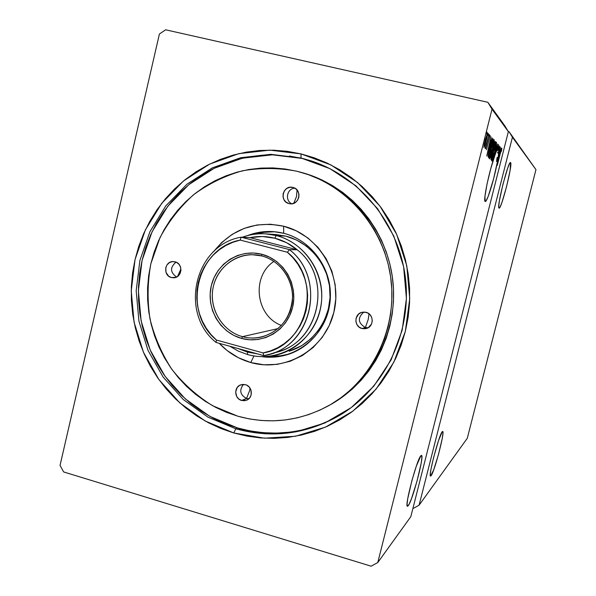 <?xml version="1.0" encoding="UTF-8"?>
<svg xmlns="http://www.w3.org/2000/svg" width="596" height="596" viewBox="0 0 596 596"><rect width="100%" height="100%" fill="white"/><g stroke="black" fill="none" stroke-linecap="round" stroke-linejoin="round"><path stroke-width="0.89" d="M510.601 162.611L509.513 163.684L507.688 168.117L503.009 184.03L499.411 200.718L498.77 206.007L499.053 208.093C496.319 208.287 508.373 160.369 510.519 162.559L510.601 162.611C512.925 163.915 501.288 209.799 499.075 208.108L500.2 206.723L502.026 202.163L506.555 186.69L510.087 170.434L510.601 162.611M431.094 475.697L430.655 476.07C427.719 477.85 439.11 434.328 442.262 431.713L438.522 440.593L433.605 457.475L430.983 469.231L430.297 474.245L430.595 476.07L433.732 469.797L438.5 454.413L442.195 438.686L442.925 433.597L442.947 432.137L442.724 431.504L442.262 431.713L442.605 431.474C445.361 430.208 434.521 471.861 431.094 475.697L430.312 475.466L431.094 475.697M408.245 505.669L407.612 506.213C403.85 508.477 416.783 459.278 420.865 455.769L416.291 466.236L411.91 480.532L407.694 498.859L407.061 504.38L407.582 506.22L409.139 504.171L411.493 498.636L417.066 480.965L421.171 463.241L421.871 457.616L421.476 455.426L420.865 455.769L421.357 455.418C424.873 453.839 412.67 500.595 408.245 505.669L407.098 505.326L408.245 505.669M498.316 149.611L496.766 151.101L498.316 149.611M496.617 151.064L498.1 146.415L497.965 148.769L498.561 144.582L495.261 154.513L498.561 144.59L497.965 148.769L497.846 146.325L496.617 151.064M495.112 154.476L497.541 144.001L492.594 161.181L496.475 148.27L494.896 155.459L490.828 168.407L487.059 183.888L484.95 196.337L485.204 201.455C482.767 201.716 489.554 169.301 494.896 155.459L496.326 148.233L492.594 161.181L497.541 144.001L495.112 154.476M235.792 428.777L265.511 433.813L295.676 431.906L324.768 423.041L351.282 407.56L373.804 386.171L391.095 359.932L402.181 330.184L406.427 298.484L403.581 266.539L393.785 236.053L377.588 208.667L355.901 185.81L329.908 168.646L301.017 158L300.995 153.895L330.78 164.854L357.593 182.54L379.965 206.097L396.675 234.34L406.785 265.779L409.72 298.73L405.332 331.421L393.889 362.1L376.054 389.151L352.825 411.188L325.483 427.131L295.489 436.25L264.408 438.187L233.788 432.979L235.792 428.777L237.543 427.95L235.792 428.777L207.967 417.148L183.337 399.573L163.058 376.963L148.031 350.426L138.942 321.237L136.186 290.766L139.896 260.437L149.931 231.673L165.852 205.836L186.965 184.209L212.303 167.871L240.695 157.709L270.763 154.327L301.017 158L311.477 160.987C360.818 177.221 399.178 224.543 405.489 278.474C411.791 332.397 385.388 387.296 341.128 414.481C307.67 434.104 272.566 438.872 235.792 428.777L233.788 432.979L247.027 436.123L260.526 437.926L274.145 438.358L287.764 437.412L301.248 435.08L314.464 431.377L327.286 426.326L339.578 419.971L351.215 412.372L362.085 403.589L372.068 393.703L381.06 382.811L388.964 371.017L395.684 358.434L401.168 345.188L405.332 331.421L408.148 317.266L409.571 302.865L409.594 288.375L408.2 273.944L405.422 259.714L401.279 245.843L395.818 232.47L389.099 219.723L381.187 207.743L372.18 196.643L362.167 186.541L351.245 177.526L339.549 169.689L327.189 163.103L314.293 157.828L300.995 153.895L287.428 151.354L273.735 150.207L260.035 150.46L246.468 152.099L233.17 155.094L220.252 159.415L207.848 165.01L196.062 171.819L185.006 179.761L174.77 188.768L165.45 198.736L157.128 209.583L149.864 221.198L143.74 233.468L138.786 246.282L135.046 259.536L132.565 273.087L131.344 286.832L131.403 300.63L132.737 314.375L135.337 327.934L139.181 341.195L144.225 354.024L150.438 366.316L157.761 377.953L166.135 388.83L175.485 398.851L185.736 407.91L196.792 415.933L208.555 422.825L220.93 428.531L233.788 432.979L205.128 420.977L179.776 402.859L158.894 379.555L143.435 352.221L134.07 322.153L131.232 290.774L135.046 259.536L145.372 229.9L161.754 203.281L183.486 180.983L209.583 164.138L238.825 153.649L269.809 150.14L300.995 153.895L301.017 158L302.477 158.476L270.763 154.327L240.695 157.709L212.303 167.871L186.965 184.209L165.852 205.836L149.931 231.673L139.896 260.437L136.186 290.766L138.942 321.237L148.031 350.426L163.058 376.963L183.337 399.573L207.967 417.148L235.792 428.777M535.96 169.622L467.286 438.283L419.1 505.177L512.426 137.251L535.96 169.622L512.426 137.251L509.051 131.679L535.96 169.622L467.286 438.283L419.1 505.177L413.646 508.224L419.1 505.177L512.426 137.251L509.051 131.679L508.261 131.493L509.051 131.679L535.96 169.622M377.79 562.52L492.013 109.18L508.358 131.656L410.83 516.65L377.79 562.52L410.83 516.65L508.358 131.656L492.013 109.18L487.848 102.296L165.628 29.8L159.4 34.017L60.04 465.416L63.653 471.943L371.137 566.2L377.79 562.52L371.137 566.2L63.653 471.943L60.04 465.416L159.4 34.017L165.628 29.8L487.848 102.296L504.827 125.823L487.848 102.296L492.013 109.18L377.79 562.52M495.537 141.781L495.179 141.416L494.814 142.012L493.562 146.176L490.933 157.329L490.992 159.758L495.537 141.781L494.978 141.647L495.537 141.781L495.202 141.416L493.562 146.176L491.521 154.744L490.992 159.758L495.537 141.781M492.825 138.779L491.633 141.029L489.048 150.758L488.064 156.331L488.556 157.582L493.197 139.196L492.765 138.734C492.11 139.315 491.156 142.116 489.919 147.145L488.064 156.331L488.556 157.582L493.197 139.196L492.825 138.779M484.913 145.409L487.208 136.626L487.61 132.707L484.384 143.465L483.9 147.301L484.913 145.409L487.64 132.729L484.153 144.686L483.945 147.391L484.913 145.409M489.115 134.674L485.174 148.531L485.971 146.452L485.591 148.642L489.115 134.674L485.166 147.95L485.971 146.452L485.591 148.642L489.115 134.674M486.478 149.775L490.098 135.456L486.478 149.775M500.148 154.133L501.303 150.028L501.214 151.66L501.594 150.423L501.832 148.188L501.057 150.125L497.295 165.383L500.022 154.103L501.4 149.924L501.214 151.66L501.594 150.423L501.817 148.18L500.081 153.85L497.295 165.383L500.148 154.133M486.79 156.003L492.035 137.899L490.217 143.547L489.741 143.055L490.948 136.7L486.768 155.981L492.035 137.899L490.217 143.547L489.741 143.055L490.948 136.7L486.79 156.003M489.197 136.484L489.487 134.77L489.197 136.484M486.448 133.489L486.746 131.731L486.448 133.489M488.169 135.359L488.459 133.631L488.169 135.359M492.393 149.805L494.136 139.65L492.281 144.388L489.681 155.131L489.249 158.499L489.666 158.536L492.393 149.805C493.697 144.657 494.293 141.282 494.173 139.673L494.136 139.65C493.391 140.611 492.393 143.614 491.126 148.65C489.785 153.932 489.189 157.337 489.338 158.856L489.368 158.871C490.128 157.828 491.141 154.804 492.393 149.805M494.71 152.122L496.431 142.206L494.628 146.847L492.08 157.351L491.655 160.644L492.058 160.674L494.71 152.122C495.991 147.085 496.58 143.792 496.468 142.228L496.438 142.206C495.716 143.152 494.74 146.087 493.503 151.019C492.192 156.182 491.603 159.505 491.737 160.987L491.767 161.002C492.505 159.974 493.488 157.016 494.71 152.122M499.388 146.042L498.42 149.76L497.816 149.618L498.42 149.76L499.366 146.013L498.584 150.334L499.388 146.042M485.204 201.455L486.113 200.792L488.221 196.33L493.682 178.502L497.429 161.635L501.303 148.151L499.664 153.328L499.269 152.919L500.394 147.152L498.092 157.612L500.178 146.914L498.636 152.464L498.584 150.334L498.636 152.464L497.66 152.241L497.623 152.948L498.599 153.172L500.178 146.914L498.636 152.464L497.66 152.241L497.623 152.948L498.599 153.172L498.092 157.612L497.116 157.381L496.759 159.668L497.116 157.381L498.092 157.612L500.394 147.152L499.135 152.889L499.664 153.328L499.068 153.187L499.664 153.328L501.303 148.151L497.429 161.635C494.583 178.01 487.051 202.729 485.241 201.47L485.204 201.455M497.66 149.76L498.584 150.334L497.66 149.76M413.013 508.038L413.646 508.224L413.013 508.038M504.827 125.823L508.358 131.656L504.827 125.823M489.502 143.375L490.217 143.547L489.502 143.375M487.915 151.488L489.152 144.992L489.681 145.402L487.752 151.451L489.316 145.037L489.681 145.402L487.915 151.488M484.384 145.648L485.271 139.591L487.185 134.458L486.18 140.388L484.399 145.655L484.012 145.566L484.384 145.648L485.315 140.105L487.155 134.458L486.776 134.368L487.237 134.547L487.141 135.888L485.68 142.25L484.585 145.469L484.012 145.566M492.423 139.01L493.197 139.196L492.423 139.01M492.601 140.947L488.906 155.578L488.161 155.407L488.906 155.578L488.169 155.347L488.817 155.504L488.288 154.58L491.7 140.835L492.601 140.947L488.906 155.578L488.727 153.299L490.165 146.787L491.812 141.326L492.162 140.731L492.601 140.947M489.808 156.979L491.104 148.747L493.674 141.528L492.266 149.685L489.83 156.994L489.383 156.882L489.808 156.979L491.253 148.776L493.637 141.535L493.227 141.438L493.764 142.153L492.892 147.078L489.808 156.979M491.335 157.806L490.88 157.612L491.514 154.796L492.795 152.04L491.335 157.806L490.866 157.694L491.335 157.806L492.668 151.943L491.335 157.806M493.257 150.192L492.75 150.021L493.197 150.132L492.803 149.663L493.54 146.266L494.762 143.308L493.257 150.192L492.743 150.073L493.257 150.192L493.324 147.853L494.747 143.308L493.257 150.192M495.947 144.046L494.755 151.369L492.229 159.169L493.481 151.108L496.014 144.061L494.591 152.01L492.222 159.162L491.797 159.058L492.199 159.154L493.458 151.794L495.947 144.046L495.559 143.956M497.794 152.271L497.623 152.948L497.794 152.271M496.461 161.412L497.429 161.635L496.461 161.412L496.833 160.093L496.461 161.412M497.258 157.418L496.759 159.668L497.735 159.892L498.874 154.722L497.667 160.287L496.692 160.063L497.667 160.287L499.172 155.027L497.667 160.287L496.759 159.668L497.258 157.418M246.558 398.463C240.106 394.932 239.063 390.238 243.421 384.39C239.063 390.238 240.106 394.932 246.558 398.463L249.799 390.157L246.558 398.463L241.618 400.46C234.31 398.761 233.669 386.998 240.777 384.837L245.425 384.681L246.878 385.254L249.359 387.214L250.953 389.993L251.184 394.746L249.873 397.607L247.593 399.692L244.695 400.698L241.618 400.46L238.84 399.029L236.776 396.616L235.651 391.982L237.178 387.556L239.45 385.463L242.349 384.457L245.425 384.681C252.585 386.327 253.449 397.778 246.588 400.199L241.618 400.46L246.558 398.463L248.852 398.754M249.799 390.157L249.955 387.989L249.799 390.157M171.395 277.557L175.909 277.334L171.395 277.557L168.675 276.194L166.001 272.402L165.762 267.701L167.036 264.84L169.257 262.717L172.08 261.651L175.09 261.815C183.479 263.596 182.22 277.788 173.674 277.803L171.395 277.557C162.872 275.717 164.407 261.264 173.108 261.57L176.513 262.352L178.942 264.244L180.506 266.971L180.96 270.107L180.238 273.184L177.236 276.671L174.404 277.729L171.395 277.557M180.692 269.452L180.737 267.768L180.692 269.452L177.615 276.41L180.692 269.452M289.03 203.609L286.192 202.245L284.083 199.861L283.025 196.822L283.175 193.588L284.508 190.638L286.832 188.433L289.783 187.308L292.919 187.427C302.708 189.409 299.371 205.806 289.619 203.728L289.03 203.609C279.025 201.53 282.862 184.767 292.755 187.39L295.765 188.783L297.881 191.167L298.946 194.214L298.797 197.462L297.456 200.412L295.124 202.618L292.167 203.735L289.03 203.609M296.48 196.605L297.061 190.005L296.48 196.605L293.776 203.296L296.48 196.605M365.378 327.517L368.142 327.755L365.378 327.517L368.283 319.27L369.028 313.809L368.283 319.27L365.378 327.517C357.943 323.017 357.421 317.862 363.813 312.058C357.421 317.862 357.943 323.017 365.378 327.517L362.04 328.545L365.378 327.517M366.048 312.326C373.886 313.995 374.273 326.459 366.547 328.448L362.04 328.545L359.135 327.107L356.982 324.664L355.909 321.579L356.065 318.316L358.516 314.174L361.273 312.52L364.447 312.073L367.568 312.9L370.153 314.874L371.807 317.698L372.276 320.946L371.494 324.112L368.276 327.681L365.244 328.739L362.04 328.545C353.935 326.794 353.979 313.794 362.092 312.274L366.048 312.326M261.741 356.632C292.494 361.325 323.747 338.483 329.379 306.441C335.399 274.473 314.226 240.821 283.733 233.304L283.584 226.197C319.255 234.876 343.184 275.561 333.834 312.408C325.014 349.39 285.7 372.627 250.752 362.532L253.978 355.939L250.752 362.532L238.311 357.689L227.009 350.455L219.239 343.318C228.059 352.646 238.564 359.053 250.752 362.532L263.879 364.797L277.192 364.372L290.178 361.265L302.328 355.566L313.168 347.483L322.265 337.329L329.253 325.483L333.834 312.408L335.839 298.618L335.161 284.665L331.845 271.106L326.012 258.47L317.906 247.265L307.856 237.931L296.264 230.816L283.584 226.197L283.733 233.304C309.585 239.808 329.514 264.989 330.385 292.673C331.376 320.357 313.198 346.544 287.898 354.486C279.323 357.168 270.606 357.883 261.741 356.632M280.835 355.819L269.668 356.252L279.546 355.983L289.261 354.039M237.826 416.209L212.608 405.727C196.985 395.997 183.404 383.876 171.871 369.371C161.769 353.8 154.476 336.964 149.976 318.867C147.212 300.421 147.51 282.042 150.863 263.737L159.974 237.67C168.735 221.362 179.94 207.043 193.588 194.721C208.391 183.844 224.625 175.88 242.274 170.836C260.385 167.647 278.57 167.774 296.823 171.223L284.933 168.959L272.923 167.916L260.899 168.094L248.986 169.495L237.297 172.095L225.951 175.857L215.037 180.737L204.659 186.69L194.922 193.648L185.907 201.537L177.69 210.291L170.352 219.812L163.945 230.019L158.536 240.806L154.163 252.078L150.863 263.737L148.665 275.665L147.584 287.764L147.629 299.922L148.806 312.021L151.093 323.956L154.483 335.623L158.931 346.917L164.414 357.727L170.873 367.963L178.256 377.529L186.496 386.327L195.533 394.276L205.27 401.309L215.625 407.351L226.51 412.335L237.826 416.209L249.471 418.943L261.324 420.493L273.288 420.836L285.238 419.964L297.061 417.878L308.654 414.592L319.881 410.137L330.646 404.535L340.837 397.837L350.344 390.119L359.068 381.433L366.92 371.874L373.819 361.526L379.689 350.5L384.472 338.9L388.108 326.839L390.559 314.442L391.796 301.844L391.803 289.164L390.589 276.529L388.16 264.08L384.539 251.929L379.771 240.218L373.901 229.058L366.987 218.561L359.112 208.831L350.359 199.965L340.815 192.046L330.586 185.155L319.769 179.359L308.475 174.695L296.823 171.223L300.809 172.266C347.826 185.371 385.165 229.43 391.065 280.157C397.025 330.877 370.868 382.364 328.143 405.965C299.155 421.365 269.049 424.777 237.826 416.209M262.918 155.124L249.813 156.696L236.962 159.586L224.476 163.744L212.489 169.137L201.09 175.701L190.4 183.367L180.506 192.061L171.492 201.686L163.438 212.161L156.42 223.373L150.483 235.234L145.692 247.616L142.079 260.415L139.673 273.512L138.488 286.788L138.548 300.131L139.837 313.414L142.347 326.519L146.057 339.325L150.944 351.722L156.949 363.597L164.034 374.839L172.132 385.344L181.177 395.021L191.085 403.768L201.776 411.508L213.152 418.161L225.109 423.659L237.543 427.95L209.837 416.373L185.319 398.888L165.129 376.389L150.177 349.979L141.125 320.931L138.376 290.602L142.079 260.415L152.069 231.784L167.923 206.082L188.939 184.551L214.165 168.296L242.43 158.186L272.365 154.818L302.477 158.476L289.38 156.01M265.749 233.87L276.224 235.539L274.83 238.229C283.078 240.367 290.528 244.218 297.188 249.769L289.425 249.612L241.134 237.186L250.037 237.648L297.188 249.769L286.609 242.714L274.83 238.229L262.441 236.515L250.037 237.648C258.306 235.956 266.576 236.15 274.83 238.229L276.224 235.539C264.684 232.693 253.375 233.26 242.281 237.245C249.858 234.489 257.681 233.364 265.749 233.87L275.799 234.533L285.871 236.15C310.464 242.349 329.379 266.36 330.095 292.681C330.929 319.009 313.481 343.825 289.343 351.178L289.5 351.126M341.761 414.086C308.609 433.307 273.869 437.926 237.543 427.95L250.335 430.975L263.372 432.703L276.529 433.113L289.686 432.182M303.073 172.9L310.807 175.351L322.004 179.97L332.739 185.728L342.894 192.56L352.363 200.412L361.049 209.211L368.864 218.859L375.718 229.274L381.544 240.344L386.275 251.966L389.866 264.013L392.28 276.365L393.487 288.889L393.472 301.472L392.243 313.973L389.814 326.265L386.208 338.223L381.462 349.733L375.636 360.677L368.79 370.935L360.997 380.419L352.34 389.039L342.901 396.698L332.791 403.343M302.477 158.476L312.185 161.218M213.703 251.587L221.667 242.55L232.216 234.34L244.151 228.402L257.018 224.983L270.331 224.23L283.584 226.197C255.207 220.468 231.911 228.939 213.703 251.587M329.223 405.355L330.311 404.758C372.709 381.343 398.664 330.266 392.749 279.964C386.893 229.646 349.859 185.937 303.2 172.937L300.943 172.304M274.957 231.762L265.064 232.112L255.386 234.124L262.97 232.403L274.771 231.755M247.586 235.584C255.922 232.321 264.572 231.01 273.527 231.635L283.733 233.304C271.396 230.287 259.342 231.039 247.586 235.584M274.644 234.466L285.871 236.15L296.599 240.076L306.404 246.103L314.904 254.015L321.758 263.492L326.683 274.175L329.484 285.64L330.057 297.441L328.366 309.093L324.492 320.156L318.592 330.184L310.903 338.789L301.732 345.643L289.164 351.23M291.839 203.78C284.575 200.673 286.937 188.329 294.841 188.18C286.937 188.329 284.575 200.673 291.839 203.78M176.565 277.043C170.084 272.283 169.912 267.313 176.043 262.136C169.912 267.313 170.084 272.283 176.565 277.043M242.49 336.651C263.194 342.529 286.244 328.657 291.37 306.873C296.808 285.171 282.839 261.204 261.853 255.952L261.786 254.276C283.674 259.744 298.253 284.746 292.576 307.38C287.22 330.11 263.186 344.562 241.596 338.424L242.49 336.651L278.205 328.552L242.49 336.651C223.411 331.503 210.127 311.119 212.571 290.99C214.836 270.83 232.455 254.559 252.205 254.701L261.853 255.952C279.397 260.445 292.643 277.967 292.576 296.778C291.101 317.504 280.85 330.899 261.83 336.964C255.364 338.483 248.912 338.379 242.49 336.651L241.596 338.424L233.908 335.459L226.912 331.004L220.885 325.245L216.035 318.398L212.556 310.717L210.567 302.5L210.15 294.051L211.312 285.685L214.016 277.729L218.166 270.48L223.612 264.207L230.138 259.148L237.506 255.52L245.44 253.449L253.635 253.024L261.786 254.276L269.556 257.159L276.663 261.562L282.817 267.328L287.771 274.227L291.34 281.997L293.366 290.334L293.783 298.909L292.576 307.38L289.783 315.426L285.521 322.727L279.956 328.992L273.318 333.998L265.868 337.537L257.889 339.496L249.694 339.787L241.596 338.424C219.924 332.62 205.858 307.998 211.312 285.685C216.445 263.298 239.972 248.472 261.786 254.276L261.853 255.952C240.94 250.38 218.367 264.594 213.442 286.073C208.205 307.469 221.705 331.093 242.49 336.651M247.452 352.087L237.923 348.481L247.452 352.087L257.45 353.882L247.452 352.087L247.601 354.553L247.452 352.087M229.892 346.261L238.415 351.156L247.601 354.553L238.415 351.156L229.892 346.261M276.224 235.539L285.871 236.15L276.224 235.539C301.539 241.924 321.013 266.68 321.758 293.828C322.615 320.968 304.66 346.544 279.815 354.113C269.109 357.324 258.373 357.473 247.601 354.553C278.108 363.322 312.326 342.983 319.978 310.747C328.098 278.637 307.298 243.168 276.224 235.539M269.593 354.248L263.819 355.641L263.097 352.929L216.422 340.04L216.05 342.439L216.422 340.04C181.638 311.745 196.576 247.854 240.248 240.091L232.82 242.296L225.78 245.559L219.261 249.799L213.39 254.932L208.272 260.869L204.011 267.485L200.681 274.644L198.334 282.221L197.03 290.073L196.784 298.037L197.604 305.971L199.466 313.72L202.342 321.14L206.179 328.083L210.902 334.43L216.422 340.04L263.097 352.929L270.591 350.865L277.729 347.721L284.374 343.572L290.386 338.476L295.653 332.546L300.064 325.9L303.528 318.651L305.971 310.963L307.342 302.977L307.618 294.856L306.791 286.765L304.869 278.868L301.904 271.322L297.94 264.281L293.076 257.882L287.406 252.25L240.248 240.091L241.134 237.186C194.736 244.889 178.86 312.87 216.05 342.439C178.86 312.87 194.736 244.889 241.134 237.186L250.037 237.648L297.188 249.769L289.425 249.612C325.796 277.691 313.079 343.415 269.593 354.248L277.803 351.789C320.268 341.21 332.68 277.14 297.188 249.769C334.274 278.257 318.651 345.412 273.676 352.854M216.05 342.439L263.819 355.641C310.769 349.286 328.024 279.263 289.425 249.612L241.134 237.186L240.248 240.091L287.406 252.25L289.425 249.612L287.406 252.25C323.449 280.642 307.283 346.365 263.097 352.929L263.819 355.641L216.05 342.439M281.431 325.446C255.714 316.051 251.087 276.462 273.936 261.383C251.087 276.462 255.714 316.051 281.431 325.446M492.281 140.693L491.782 140.581M489.83 156.994L489.383 156.89M494.762 143.308L494.389 143.226M495.984 144.046L495.559 143.941M492.222 159.162L491.797 159.065M330.311 404.758L328.232 405.913"/></g></svg>
